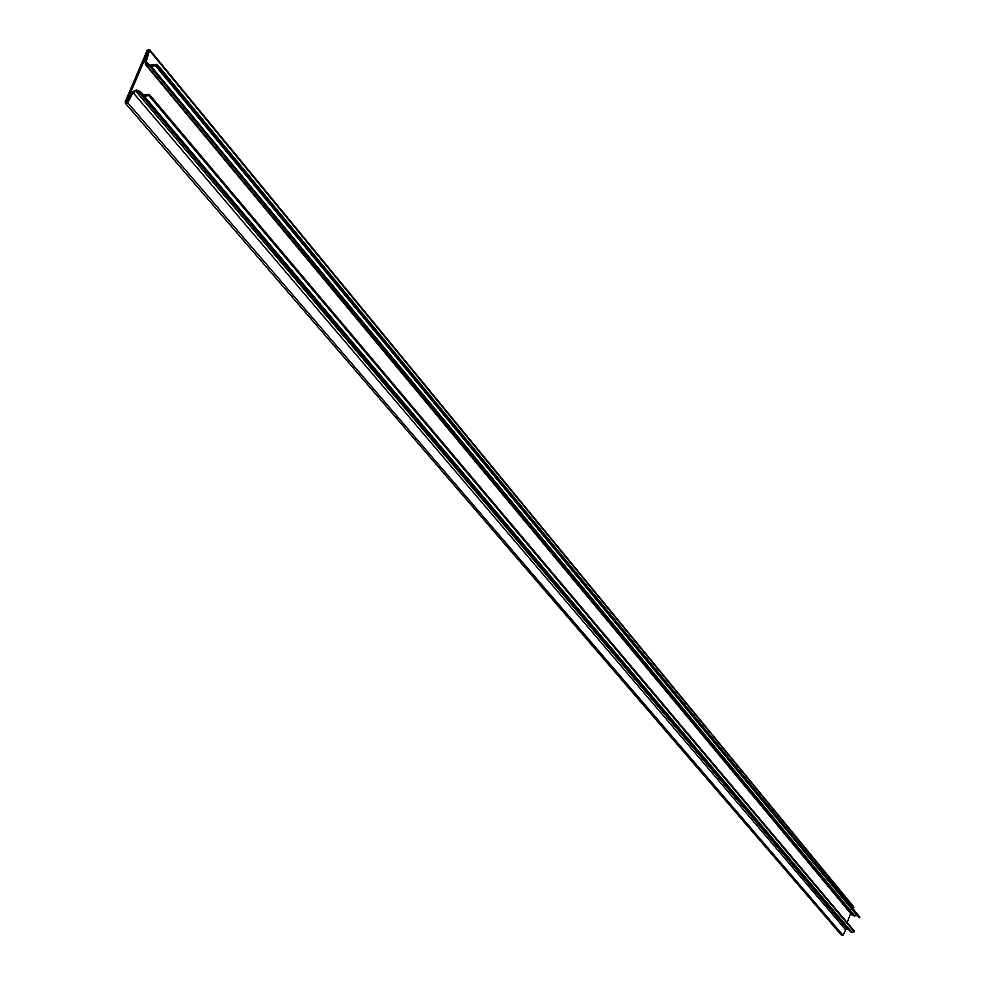 <?xml version="1.0" encoding="UTF-8"?>
<svg xmlns="http://www.w3.org/2000/svg" width="985" height="985" viewBox="0 0 985 985"><rect width="100%" height="100%" fill="white"/><g stroke="black" fill="none" stroke-linecap="round" stroke-linejoin="round"><path stroke-width="1.48" d="M854.29 931.059L854.217 931.798L851.914 932.216L850.523 931.712L141.975 95.668M144.475 96.431L141.939 95.631L138.959 92.294L135.93 91.334L133.073 92.59L127.718 102.76L125.895 103.573L125.157 101.812L147.184 50.235L149.646 49.706L146.285 61.649L146.605 63.594L150.533 65.158L156.701 64.357L160.407 68.224L159.545 69.356L156.135 65.687L149.966 66.487L145.46 64.542L144.93 61.353L148.489 50.641L126.462 102.231L131.83 92.061L136.496 89.992L140.633 91.704L143.625 95.028L149.264 94.338L148.772 95.496L144.475 96.431L851.914 932.216M859.88 917.133L160.407 68.224L859.88 917.133L859.437 917.737L857.516 915.656L854.217 915.964L851.742 914.794L145.46 64.542M853.342 906.532L853.305 909.155M848.996 929.902L847.198 929.237L845.684 929.865L843.025 935.307L841.584 935.159M850.658 913.477L847.162 922.526M854.217 931.798L148.772 95.496M857.147 915.631L155.445 65.663M853.798 907.444L149.843 50.937M843.025 935.307L127.718 102.76M148.723 64.579L146.285 61.649M859.277 917.626L159.25 69.172M857.824 915.878L156.689 66.057M854.98 916.025L151.394 66.549M854.217 915.964L149.966 66.487M852.554 915.361L146.937 65.527M143.342 94.905L140.646 91.716M848.848 929.828L138.959 92.294M847.198 929.237L135.93 91.334M845.684 929.865L133.073 92.59M149.264 94.338L854.451 931.17M149.646 49.706L853.663 906.754M125.329 103.203L841.744 935.491M140.633 91.704L143.354 94.905M141.939 95.631L850.535 931.724"/></g></svg>

